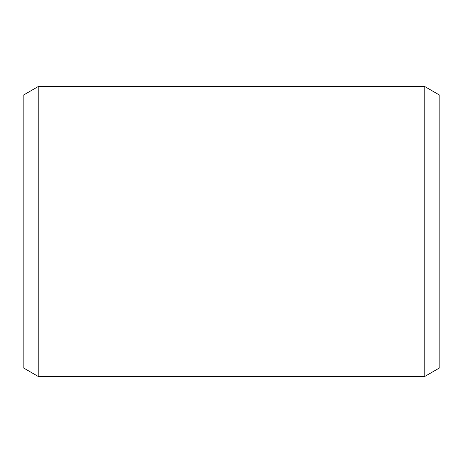 <?xml version="1.0" encoding="UTF-8"?>
<svg xmlns="http://www.w3.org/2000/svg" width="463" height="463" viewBox="0 0 463 463"><rect width="100%" height="100%" fill="white"/><g stroke="black" fill="none" stroke-linecap="round" stroke-linejoin="round"><path stroke-width="0.69" d="M38.215 86.564L424.785 86.564L439.85 95.256L439.85 367.744L424.785 376.436L38.215 376.436L23.15 367.744L23.15 95.256L38.215 86.564L38.215 376.436M424.785 86.564L424.785 376.436"/></g></svg>
